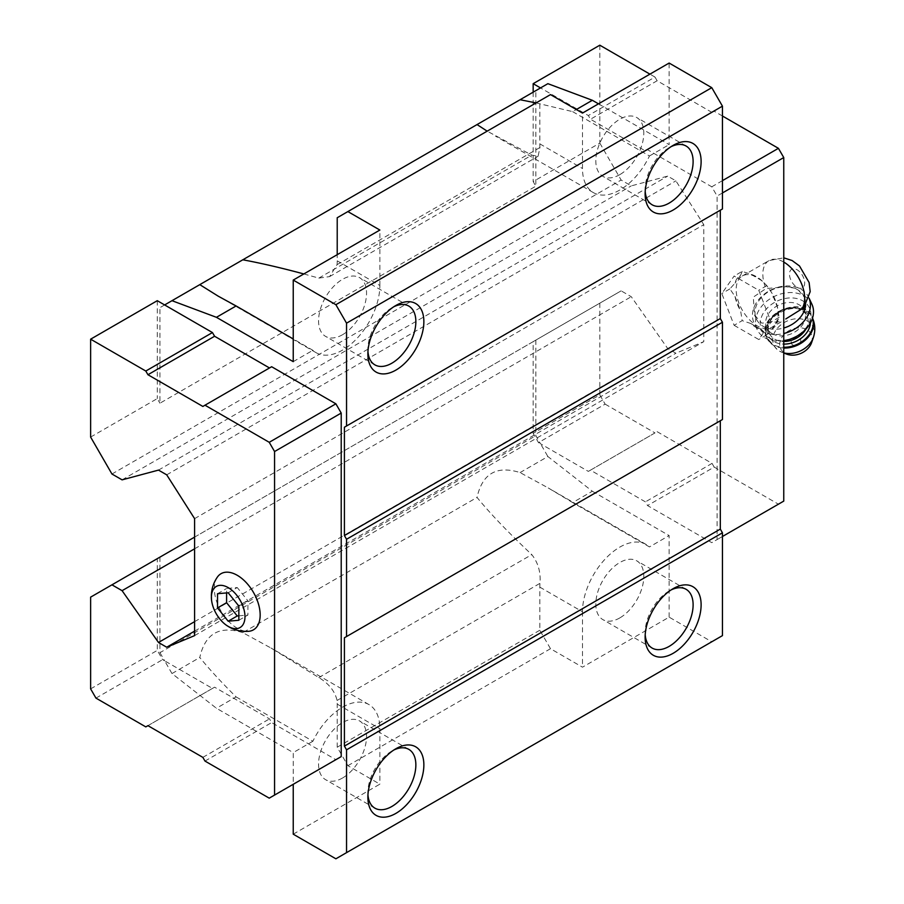 <?xml version="1.0" encoding="UTF-8"?>
<svg xmlns="http://www.w3.org/2000/svg" width="904" height="904" viewBox="0 0 904 904"><rect width="100%" height="100%" fill="white"/><g stroke="black" fill="none" stroke-linecap="round" stroke-linejoin="round"><path stroke-width="0.68" stroke-dasharray="4.52 3.39" d="M803.679 307.778L805.453 300.422L804.537 297.393L797.045 288.568L786.096 286.749L765.937 288.613L753.303 297.133L754.512 314.987L761.71 323.135L781.824 321.519L771.892 327.259A29.595 17.086 -120 0 0 771.903 293.077A29.595 17.086 -120 0 0 742.297 275.991A29.595 17.086 -120 0 0 737.766 299.71A29.595 17.086 -120 0 0 757.1 325.79A29.595 17.086 -120 0 0 771.892 327.259M520.071 472.577L547.88 456.531L592.335 491.245L572.661 502.59L548.242 487.957L520.071 472.577C496.714 465.244 482.374 473.526 477.041 497.426C490.239 513.641 508.489 532.705 531.789 554.615C538.174 562.751 540.897 572.334 539.971 583.34A52.782 30.476 120 0 0 539.824 587.137L539.824 630.235L550.491 648.71L582.481 667.175L669.129 617.149L711.776 641.784L722.443 635.625M539.824 587.137L582.481 611.771A52.782 30.476 -60 0 1 605.522 558.649A52.782 30.476 -60 0 1 646.19 544.502A52.782 30.476 -60 0 1 649.456 546.931L572.661 502.59M337.215 217.74L539.824 100.762L539.824 143.86A52.782 30.476 120 0 0 539.971 147.499L538.083 156.234L531.789 155.138L487.177 131.159M303.834 273.946L318.818 278.104L329.598 276.601L337.079 264.635A52.782 30.476 120 0 0 337.215 260.838L337.215 254.679M293.235 834.177L379.872 784.152L347.882 765.677L337.215 747.212L337.215 704.114A52.782 30.476 120 0 0 337.079 700.476C334.932 691.221 328.841 683.582 318.818 677.571L270.985 648.021L242.814 632.653L477.041 497.426M337.215 747.212L539.824 630.235M145.804 726.895L212.451 688.419L164.63 660.801L171.986 673.548L216.44 708.261L293.235 752.603L293.235 784.299M202.858 406.438L271.641 366.73M212.451 688.419L214.587 687.187L269.505 718.895L271.641 722.578L335.881 759.676L269.234 798.153M550.491 94.604L539.824 100.762M536.095 102.92L572.661 111.644L576.334 109.531M547.88 83.676L535.835 90.637L535.835 186.19L159.94 403.207L159.94 307.654L535.835 90.637M164.63 304.942L159.94 307.654M599.815 45.2L599.815 143.092L533.168 181.568L535.835 186.19M599.815 143.092L621.138 180.032L631.263 185.885L667.683 176.122L675.898 180.856L703.787 224.667L703.787 341.644L675.898 353.249L667.683 348.503L631.263 296.704L621.138 290.851L533.168 341.644L533.168 433.378L538.49 442.61L540.524 443.785L547.88 456.531M111.949 474.012L621.138 180.032M90.626 437.073L157.273 398.585L159.94 403.207M122.085 479.854L631.263 185.885M158.494 470.103L667.683 176.122M166.709 474.837L675.898 180.856M194.597 518.647L703.787 224.667M194.597 635.625L703.787 341.644M194.597 631.128L675.898 353.249M194.597 621.647L667.683 348.503M194.597 548.807L631.263 296.704M194.597 537.112L621.138 290.851M90.626 597.137L533.168 341.644M535.835 340.107L535.835 435.66L540.524 443.785L588.346 471.391L590.481 470.159L645.399 501.867L647.535 505.562L711.776 542.66L717.109 539.575L717.109 196.032L711.776 186.8L647.535 149.714L645.399 150.934L590.481 119.238L588.346 115.542L540.524 87.925M159.94 557.124L159.94 652.677L535.835 435.66M242.814 632.653C219.457 625.308 205.118 633.591 199.795 657.49C209.163 669.039 221.265 682.181 236.102 696.905L216.44 708.261M171.986 673.548L199.795 657.49M159.94 652.677L164.63 660.801L162.607 659.637L157.273 650.394L157.273 558.661M347.882 765.677L550.491 648.71M335.881 858.8L711.776 641.784M720.307 420.755L722.443 419.524M720.307 210.191L722.443 208.971M669.129 617.149L669.129 535.575L649.456 546.931M592.335 491.245L669.129 535.575M598.482 103.836L669.129 144.629L669.129 63.054M157.273 300.693L157.273 398.585M90.626 688.882L157.273 650.394M95.96 698.114L162.607 659.637M147.94 725.663L214.587 687.187M202.858 757.371L269.505 718.895M204.993 761.066L271.641 722.578M217.355 577.114A32.42 18.724 -120 0 0 237.243 628.235A32.42 18.724 -120 0 0 248.645 631.308M533.168 92.174L533.168 181.568M722.443 192.959L717.109 196.032M722.443 180.642L711.776 186.8M722.443 116.006L714.183 111.226L647.535 149.714M714.183 111.226L645.399 150.934M712.047 112.458L657.129 80.75L590.481 119.238M657.129 80.75L654.993 77.066L588.346 115.542M654.993 77.066L649.931 74.139M599.815 303.168L599.815 394.901L533.168 433.378M599.815 394.901L605.138 404.133L538.49 442.61M605.138 404.133L654.993 432.914L588.346 471.391M654.993 432.914L590.481 470.159M657.129 431.683L712.047 463.39L645.399 501.867M712.047 463.39L714.183 467.085L647.535 505.562M714.183 467.085L778.423 504.183L711.776 542.66M778.423 504.183L783.757 501.098M722.443 536.501L717.109 539.575M734.127 325.304L758.75 339.52L771.067 322.005L758.75 290.263L734.127 276.048L721.81 293.563L734.127 325.304L742.195 320.637L750.625 323.44A31.211 18.023 -120 0 0 756.298 327.576A31.211 18.023 -120 0 0 761.97 329.994L766.818 334.853L771.937 329.101A31.211 18.023 -120 0 0 777.609 321.022L779.135 317.338L777.609 307.755A31.211 18.023 -120 0 0 771.937 293.122L766.818 285.607L761.97 280.737A31.211 18.023 -120 0 0 750.625 274.183L742.195 271.381L734.127 276.048M572.661 111.644L649.456 155.985A52.782 30.476 -60 0 1 593.419 192.642A52.782 30.476 -60 0 1 582.481 168.483L582.481 113.079M645.207 191.433A33.934 19.594 -60 0 1 645.128 189.264A33.934 19.594 -60 0 1 669.129 147.702A33.934 19.594 -60 0 1 671.05 146.685M619.805 174.642A33.934 19.594 -60 0 1 602.844 176.325A33.934 19.594 -60 0 1 602.844 137.137A33.934 19.594 -60 0 1 636.766 117.554A33.934 19.594 -60 0 1 641.976 144.742A33.934 19.594 -60 0 1 619.805 174.642M649.456 155.985L669.129 144.629M337.215 260.838L379.872 285.461A52.782 30.476 -60 0 1 356.831 338.582A52.782 30.476 -60 0 1 316.163 352.718A52.782 30.476 -60 0 1 312.897 350.3L293.235 338.943M367.951 351.509A33.934 19.594 -60 0 1 367.871 349.339A33.934 19.594 -60 0 1 391.873 307.778A33.934 19.594 -60 0 1 393.794 306.761M342.548 334.717A33.934 19.594 -60 0 1 325.587 336.39A33.934 19.594 -60 0 1 325.587 297.213A33.934 19.594 -60 0 1 359.521 277.618A33.934 19.594 -60 0 1 364.719 304.817A33.934 19.594 -60 0 1 342.548 334.717M379.872 285.461L379.872 230.045M293.235 361.645L312.897 350.3M236.102 696.905L312.897 741.246A52.782 30.476 -60 0 1 368.945 704.578A52.782 30.476 -60 0 1 379.872 728.737L379.872 784.152M367.951 794.785A33.934 19.594 -60 0 1 367.871 792.616A33.934 19.594 -60 0 1 391.873 751.054A33.934 19.594 -60 0 1 393.794 750.037M342.548 777.994A33.934 19.594 -60 0 1 325.587 779.677A33.934 19.594 -60 0 1 325.587 740.489A33.934 19.594 -60 0 1 359.521 720.906A33.934 19.594 -60 0 1 364.719 748.094A33.934 19.594 -60 0 1 342.548 777.994M312.897 741.246L293.235 752.603M645.207 634.721A33.934 19.594 -60 0 1 645.128 632.54A33.934 19.594 -60 0 1 669.129 590.99A33.934 19.594 -60 0 1 671.05 589.962M619.805 617.918A33.934 19.594 -60 0 1 602.844 619.602A33.934 19.594 -60 0 1 602.844 580.424A33.934 19.594 -60 0 1 636.766 560.83A33.934 19.594 -60 0 1 641.976 588.018A33.934 19.594 -60 0 1 619.805 617.918M582.481 611.771L582.481 667.175M771.937 329.101L777.609 321.022M777.609 307.755L771.937 293.122M761.97 280.737L750.625 274.183M742.195 271.381L740.67 275.076A31.211 18.023 -120 0 0 734.997 283.144L729.878 288.907L734.997 296.422A31.211 18.023 -120 0 0 740.67 311.055L742.195 320.637M740.67 275.076L734.997 283.144M734.997 296.422L740.67 311.055M750.625 323.44L761.97 329.994M766.818 285.607L758.75 290.263M779.135 317.338L771.067 322.005M766.818 334.853L758.75 339.52M729.878 288.907L721.81 293.563M804.537 297.393A26.386 19.978 -25 0 0 804.3 296.851A26.386 19.978 -25 0 0 786.096 286.749M782.152 286.963A26.386 19.978 -25 0 0 756.467 319.18A26.386 19.978 -25 0 0 783.757 328.016M805.645 305.416A26.386 19.978 -25 0 0 805.453 300.422M792.763 344.966A4.983 3.774 -25 0 0 800.684 341.531A4.983 3.774 -25 0 0 794.582 338.006A4.983 3.774 -25 0 0 792.763 344.966M811.622 342.582A16.961 12.848 -25 0 0 803.001 328.186A16.961 12.848 -25 0 0 782.491 336.424A16.961 12.848 -25 0 0 784.966 353.283A16.961 12.848 -25 0 0 786.808 354.165M772.095 333.587A20.735 15.696 -25 0 0 796.571 330.864A20.735 15.696 -25 0 0 804.39 310.411A20.735 15.696 -25 0 0 778.954 304.953A20.735 15.696 -25 0 0 766.807 327.949A20.735 15.696 -25 0 0 772.095 333.587M768.411 337.508A26.386 19.978 -25 0 0 810.346 319.338A26.386 19.978 -25 0 0 778.028 300.682A26.386 19.978 -25 0 0 768.411 337.508M811.848 304.106A30.16 22.837 -25 0 0 774.864 296.173A30.16 22.837 -25 0 0 757.179 329.621A30.16 22.837 -25 0 0 764.886 337.825A30.16 22.837 -25 0 0 783.757 340.751M809.114 298.297A30.16 22.837 -25 0 0 809.035 298.117A30.16 22.837 -25 0 0 808.764 297.495A30.16 22.837 -25 0 0 771.767 289.551A30.16 22.837 -25 0 0 754.094 322.999A30.16 22.837 -25 0 0 761.801 331.203A30.16 22.837 -25 0 0 783.757 333.519M228.181 592.775L237.243 587.543L226.588 588.493L226.588 592.911M238.848 606.042L247.911 600.81L237.243 587.543M217.525 593.725L226.588 588.493M238.848 620.257L247.911 615.025L247.911 600.81M238.848 615.839L247.911 615.025M797.091 287.314A10.746 6.204 -120 0 0 803.667 277.946A10.746 6.204 -120 0 0 790.503 270.352A10.746 6.204 -120 0 0 797.091 287.314M783.757 262.07A29.595 17.086 -120 0 0 768.965 260.601A29.595 17.086 -120 0 0 765.937 288.613M337.079 264.635L539.971 147.499M318.818 278.104L531.789 155.138M318.818 677.571L531.789 554.615M337.079 700.476L539.971 583.34M539.824 143.86L582.481 168.483M337.215 704.114L379.872 728.737M813.374 337.497A21.594 16.351 -25 0 0 802.39 319.168A21.594 16.351 -25 0 0 776.287 329.655A21.594 16.351 -25 0 0 779.44 351.125A21.594 16.351 -25 0 0 781.79 352.232A21.594 16.351 -25 0 0 783.757 352.865M812.481 318.163A24.883 18.837 -25 0 0 811.894 316.694L812.515 318.05A24.883 18.837 -25 0 0 812.267 317.485A24.883 18.837 -25 0 0 781.757 310.942A24.883 18.837 -25 0 0 767.168 338.537A24.883 18.837 -25 0 0 773.519 345.305A24.883 18.837 -25 0 0 783.757 348.051M783.757 352.989L778.073 350.469L766.795 337.734C754.829 315.688 802.684 293.359 811.894 316.694A24.883 18.837 -25 0 0 781.384 310.14A24.883 18.837 -25 0 0 766.795 337.734A24.883 18.837 -25 0 0 773.146 344.503A24.883 18.837 -25 0 0 783.757 347.26M810.436 322.92A22.623 17.119 -25 0 0 780.491 310.84A22.623 17.119 -25 0 0 773.993 341.588A22.623 17.119 -25 0 0 783.757 344.096M805.916 329.101A20.735 15.696 -25 0 0 806.989 315.993A20.735 15.696 -25 0 0 781.564 310.535A20.735 15.696 -25 0 0 769.406 333.531A20.735 15.696 -25 0 0 774.705 339.169A20.735 15.696 -25 0 0 783.757 341.463M742.297 275.991L768.965 260.601L783.757 257.821M646.19 544.502L548.242 487.957M329.598 276.601L538.083 156.234M593.419 192.642L495.46 136.097M645.128 189.264L645.128 193.885M669.129 147.702L673.118 145.397M686.091 146.03L636.766 117.554M652.157 204.801L602.844 176.325M316.163 352.718L218.203 296.162M367.871 349.339L367.871 353.95M391.873 307.778L395.873 305.473M408.834 306.094L359.521 277.618M374.9 364.866L325.587 336.39M368.945 704.578L270.985 648.021M367.871 792.616L367.871 797.238M391.873 751.054L395.873 748.749M408.834 749.382L359.521 720.906M374.9 808.153L325.587 779.677M645.128 632.54L645.128 637.162M669.129 590.99L673.118 588.673M686.091 589.306L636.766 560.83M652.157 648.078L602.844 619.602M756.467 319.18L754.512 314.987M804.39 310.411L806.989 315.993C800.718 297.472 759.247 316.818 769.406 333.531L766.807 327.949M809.125 298.275L808.764 297.495M757.179 329.621L754.094 322.999"/><path stroke-width="1.36" d="M238.848 620.257L238.848 606.042L228.181 592.775L217.525 593.725L217.525 607.94L228.181 621.206L238.848 620.257M228.181 626.382A23.753 13.718 -120 0 0 244.973 615.974A23.753 13.718 -120 0 0 226.949 586.945A23.753 13.718 -120 0 0 211.491 599.476A23.753 13.718 -120 0 0 226.339 625.206A23.753 13.718 -120 0 0 228.181 626.382M785.779 318.954L803.679 307.778M199.795 284.647L218.203 296.162L236.102 305.959L216.44 317.315L171.986 300.693L242.814 259.798C260.702 263.098 281.042 267.81 303.834 273.946M337.215 254.679L337.215 217.74L550.491 94.604L582.481 113.079L669.129 63.054L711.776 87.677L722.443 106.152L346.548 323.169L335.881 304.704L293.235 280.07L293.235 361.645L216.44 317.315M487.177 131.159L477.041 124.571L520.071 99.734L536.095 102.92M242.814 259.798L477.041 124.571M293.235 784.299L293.235 834.177L335.881 858.8L346.548 852.641L346.548 749.823L344.413 746.128L344.413 637.772L346.548 636.54L346.548 539.27L344.413 535.575L344.413 427.219L346.548 425.987L346.548 323.169M171.986 300.693L164.63 304.942L157.273 300.693L90.626 339.181L90.626 437.073L111.949 474.012L122.085 479.854L158.494 470.103L166.709 474.837L194.597 518.647L194.597 635.625L166.709 647.23L194.597 631.128M269.505 367.962L214.587 336.254L212.451 332.559L164.63 304.942M335.881 759.676L341.215 756.603L341.215 413.06L335.881 403.817L271.641 366.73L202.858 406.438L147.94 374.731L214.587 336.254M335.881 304.704L711.776 87.677M347.882 211.581L379.872 230.045L293.235 280.07M576.334 109.531L592.335 100.287L547.88 83.676L520.071 99.734M166.709 647.23L158.494 642.484L194.597 621.647M158.494 642.484L122.085 590.674L194.597 548.807M122.085 590.674L111.949 584.831L194.597 537.112M111.949 584.831L90.626 597.137L90.626 688.882L95.96 698.114L145.804 726.895L147.94 725.663L202.858 757.371L204.993 761.066L269.234 798.153L341.215 756.603M346.548 852.641L722.443 635.625L722.443 532.806L720.307 529.111L720.307 420.755L344.413 637.772M673.118 653.321A39.584 22.86 -60 0 1 645.128 637.162A39.584 22.86 -60 0 1 673.118 588.673A39.584 22.86 -60 0 1 701.12 604.844A39.584 22.86 -60 0 1 673.118 653.321M395.873 813.397A39.584 22.86 -60 0 1 367.871 797.238A39.584 22.86 -60 0 1 395.873 748.749A39.584 22.86 -60 0 1 423.863 764.908A39.584 22.86 -60 0 1 395.873 813.397M346.548 749.823L722.443 532.806M344.413 746.128L720.307 529.111M346.548 636.54L722.443 419.524L722.443 322.253L720.307 318.558L720.307 210.191L344.413 427.219M346.548 539.27L722.443 322.253M344.413 535.575L720.307 318.558M346.548 425.987L722.443 208.971L722.443 106.152M395.873 370.109A39.584 22.86 -60 0 1 367.871 353.95A39.584 22.86 -60 0 1 395.873 305.473A39.584 22.86 -60 0 1 423.863 321.632A39.584 22.86 -60 0 1 395.873 370.109M673.118 210.044A39.584 22.86 -60 0 1 645.128 193.885A39.584 22.86 -60 0 1 673.118 145.397A39.584 22.86 -60 0 1 701.12 161.556A39.584 22.86 -60 0 1 673.118 210.044M592.335 100.287L598.482 103.836M274.567 795.079L274.567 451.537L269.234 442.305L335.881 403.817M274.567 451.537L341.215 413.06M269.234 442.305L204.993 405.207M147.94 374.731L145.804 371.036L212.451 332.559M145.804 371.036L90.626 339.181M226.339 625.206L228.961 626.879C235.029 630.359 241.594 631.828 248.645 631.308A32.42 18.724 -120 0 0 253.459 592.402A32.42 18.724 -120 0 0 217.355 577.114C213.649 582.538 211.649 588.504 211.378 595.013L211.491 599.476M540.524 87.925L533.168 83.676L533.168 92.174M722.443 536.501L783.757 501.098L783.757 157.556L722.443 192.959M783.757 157.556L778.423 148.324L722.443 180.642M778.423 148.324L722.443 116.006M649.931 74.139L599.815 45.2L533.168 83.676M671.05 146.685A33.934 19.594 -60 0 1 686.091 146.03A33.934 19.594 -60 0 1 691.289 173.218A33.934 19.594 -60 0 1 669.129 203.117A33.934 19.594 -60 0 1 652.157 204.801A33.934 19.594 -60 0 1 645.207 191.433M236.102 305.959L293.235 338.943M393.794 306.761A33.934 19.594 -60 0 1 408.834 306.094A33.934 19.594 -60 0 1 414.032 333.282A33.934 19.594 -60 0 1 391.873 363.193A33.934 19.594 -60 0 1 374.9 364.866A33.934 19.594 -60 0 1 367.951 351.509M393.794 750.037A33.934 19.594 -60 0 1 408.834 749.382A33.934 19.594 -60 0 1 414.032 776.57A33.934 19.594 -60 0 1 391.873 806.47A33.934 19.594 -60 0 1 374.9 808.153A33.934 19.594 -60 0 1 367.951 794.785M671.05 589.962A33.934 19.594 -60 0 1 686.091 589.306A33.934 19.594 -60 0 1 691.289 616.494A33.934 19.594 -60 0 1 669.129 646.394A33.934 19.594 -60 0 1 652.157 648.078A33.934 19.594 -60 0 1 645.207 634.721M783.757 328.016A26.386 19.978 -25 0 0 805.645 305.416M783.757 352.989L786.808 354.165A16.961 12.848 -25 0 0 811.622 342.582L813.374 337.497C815.589 330.717 815.227 324.05 812.267 317.485M783.757 340.751A30.16 22.837 -25 0 0 811.848 304.106L809.125 298.275M783.757 333.519A30.16 22.837 -25 0 0 809.114 298.297M217.525 607.94L226.588 602.708L237.243 615.974L238.848 615.839M226.588 592.911L226.588 602.708M228.181 621.206L237.243 615.974M801.577 309.191A29.595 17.086 -120 0 0 802.029 284.997A29.595 17.086 -120 0 0 783.757 262.07M783.757 352.865A21.594 16.351 -25 0 0 813.374 337.497M783.757 348.051A24.883 18.837 -25 0 0 807.08 338.412A24.883 18.837 -25 0 0 812.515 318.05M783.757 347.26A24.883 18.837 -25 0 0 812.481 318.163M783.757 344.096A22.623 17.119 -25 0 0 810.436 322.92M783.757 341.463A20.735 15.696 -25 0 0 805.916 329.101M783.757 257.821L792.096 260.533L799.52 265.991L809.125 282.556L810.187 291.664L803.701 307.789"/></g></svg>
